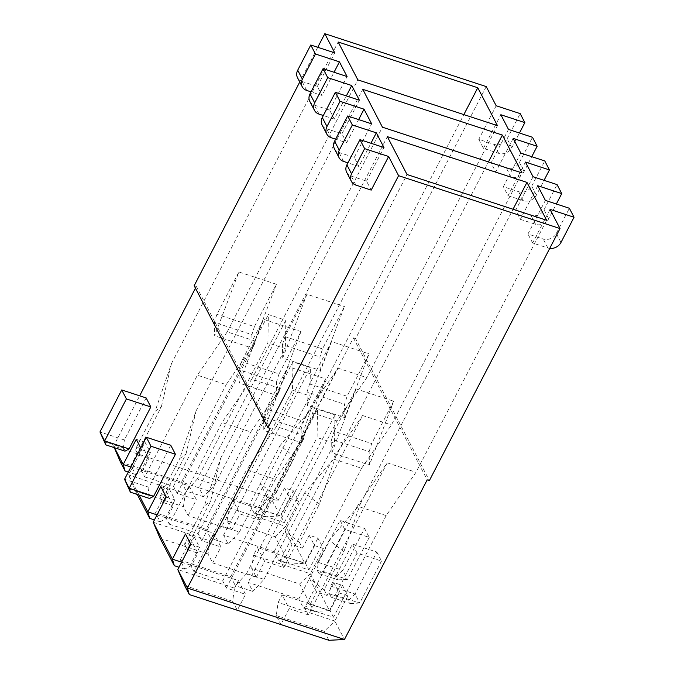 <?xml version="1.0" encoding="UTF-8"?>
<svg xmlns="http://www.w3.org/2000/svg" width="674" height="674" viewBox="0 0 674 674"><rect width="100%" height="100%" fill="white"/><g stroke="black" fill="none" stroke-linecap="round" stroke-linejoin="round"><path stroke-width="0.51" stroke-dasharray="3.37 2.53" d="M322.105 125.027A10.059 8.526 152.5 0 0 326.671 128.793L341.945 133.797L346.613 142.787L335.635 139.189M346.613 142.787L358.635 119.584M341.945 133.797L359.36 100.19M309.804 101.37A10.059 8.526 152.5 0 0 314.379 105.127L329.645 110.132L334.321 119.121L346.343 95.927M329.645 110.132L347.059 76.524M297.512 77.704A10.059 8.526 152.5 0 0 302.078 81.47L317.344 86.466L322.02 95.464L334.043 72.261M317.344 86.466L334.767 52.867M299.753 82.026L317.757 47.298M346.697 172.35A10.059 8.526 152.5 0 0 351.264 176.116L366.538 181.121L371.206 190.11M366.538 181.121L383.953 147.513M334.397 148.693A10.059 8.526 152.5 0 0 338.971 152.45L354.238 157.455L358.913 166.444L370.936 143.25M354.238 157.455L371.66 123.856M322.02 95.464L311.043 91.866M334.321 119.121L323.343 115.524M358.913 166.444L347.936 162.847M550.043 209.395L532.629 242.994L547.895 247.998A10.059 8.526 152.5 0 0 549.723 248.403M560.979 242.455L556.303 233.465A10.059 8.526 -27.5 0 1 543.227 239.009L527.953 234.004L545.376 200.405M556.303 233.465L569.37 208.266M532.629 242.994L527.953 234.004M486.224 86.584L355.586 338.618L429.372 480.587M478.767 139.358L483.443 148.347L498.709 153.352A10.059 8.526 152.5 0 0 511.793 147.808L507.118 138.819A10.059 8.526 -27.5 0 1 494.034 144.362L478.767 139.358L496.182 105.751M483.443 148.347L500.858 114.748M513.158 138.406L495.735 172.013L491.068 163.024L508.482 129.416M525.45 162.072L508.036 195.671L503.36 186.681L520.783 153.074M537.751 185.729L520.328 219.336L515.661 210.347L533.075 176.74M520.328 219.336L535.603 224.341A10.059 8.526 152.5 0 0 548.678 218.797L556.353 203.995M548.678 218.797L544.011 209.808A10.059 8.526 -27.5 0 1 530.927 215.343L515.661 210.347M544.011 209.808L557.069 184.6M508.036 195.671L523.302 200.675A10.059 8.526 152.5 0 0 536.386 195.131L544.053 180.337M536.386 195.131L531.71 186.142A10.059 8.526 -27.5 0 1 518.635 191.686L503.36 186.681M531.71 186.142L544.777 160.943M495.735 172.013L511.01 177.018A10.059 8.526 152.5 0 0 524.086 171.474L531.761 156.671M524.086 171.474L519.418 162.485A10.059 8.526 -27.5 0 1 506.334 168.02L491.068 163.024M519.418 162.485L532.477 137.277M369.133 451.605L371.686 443.568L393.641 401.207L369.411 465.009L369.133 451.605L331.616 439.313L334.161 431.276L371.686 443.568M334.161 431.276L356.125 388.915L393.641 401.207M356.125 388.915L331.894 452.717L369.411 465.009M331.894 452.717L331.616 439.313M342.51 585.42L347.919 595.833L339.199 592.968L333.782 582.563L342.51 585.42L329.443 610.619L310.251 604.334L303.435 607.999L298.767 599.009L248.158 582.429L252.826 591.418L263.997 579.354L246.549 573.633L235.378 585.706L230.702 576.708L180.101 560.128L184.769 569.126L191.585 565.452L197.945 553.186L190.809 539.461L210.583 501.321L220.634 458.295L204.289 505.938L210.583 501.321M181.626 562.192L191.585 565.452M184.769 569.126L179.014 567.238M323.326 548.51L314.598 545.645L309.189 535.24L317.917 538.096L323.326 548.51L310.267 573.709L329.443 610.619L313.907 611.436L303.435 607.999M289.197 608.614L280.923 624.579L276.247 615.581L278.143 602.455L282.061 594.889L289.197 608.614L308.389 614.907L387.205 462.844L357.389 506.157L386.185 515.585L416.001 472.28L546.639 220.255M276.247 615.581L324.236 631.311L334.86 621.032L278.143 602.455M184.634 585.571L232.623 601.292L234.518 588.158L177.801 569.572M190.86 544.373L199.588 547.229L194.179 536.824L185.451 533.96M252.826 591.418L235.378 585.706M266.104 408.975L263.559 417.012L263.829 430.416L288.068 366.614L266.104 408.975L303.629 421.267L301.076 429.304L263.559 417.012M301.076 429.304L301.354 442.708L263.829 430.416M301.354 442.708L325.584 378.906L288.068 366.614M325.584 378.906L303.629 421.267M276.399 426.541L246.583 469.845L275.371 479.281L305.187 435.977L276.399 426.541L407.037 174.515M387.205 462.844L416.001 472.28M193.885 571.501L222.681 580.929L226.371 588.031L245.563 594.325L238.436 580.6L190.447 564.871L193.885 571.501L246.583 469.845M222.681 580.929L275.371 479.281M226.371 588.031L305.187 435.977M308.389 614.907L304.699 607.805L357.389 506.157M304.699 607.805L333.495 617.241L386.185 515.585M333.495 617.241L330.049 610.61L282.061 594.889M343.9 551.677L329.249 540.203L360.245 504.042L343.9 551.677L324.127 589.817L309.476 578.343L329.249 540.203M298.767 599.009L309.476 578.343L316.612 592.067L327.075 595.496L324.127 589.817M180.101 560.128L190.809 539.461L184.524 544.078L204.289 505.938M187.987 549.925L197.945 553.186M184.524 544.078L187.473 549.757M334.986 414.914L334.54 443.256L317.092 437.536L317.538 409.194L334.986 414.914L248.158 582.429M263.997 579.354L334.54 443.256M246.549 573.633L317.092 437.536M230.702 576.708L317.538 409.194M310.251 604.334L316.612 592.067M333.782 582.563L327.075 595.496M194.179 536.824L190.565 543.792M232.623 601.292L237.29 610.282L245.563 594.325M234.518 588.158L238.436 580.6M199.588 547.229L190.447 564.871M347.919 595.833L334.86 621.032L344.448 639.491M339.199 592.968L330.049 610.61M360.245 504.042L513.049 209.243M220.634 458.295L387.356 136.654M320.226 370.363L319.948 356.959L322.492 348.913L344.456 306.552L320.226 370.363L282.701 358.071L282.423 344.658L319.948 356.959M197.364 478.987L186.192 491.051L181.517 482.062L198.973 487.782L203.641 496.772L214.812 484.707L197.364 478.987L267.907 342.889L268.353 314.547L285.801 320.268L285.355 348.61L267.907 342.889M214.812 484.707L285.355 348.61M203.641 496.772L186.192 491.051M214.366 322.366L214.644 335.77L238.874 271.967L216.918 314.328L214.366 322.366L251.891 334.658L252.169 348.062L214.644 335.77M344.818 417.686L344.54 404.282L347.093 396.245L369.049 353.884L344.818 417.686L307.293 405.394L307.024 391.99L344.54 404.282M140.773 447.983L141.675 449.726L128.616 474.926L185.325 493.511L183.429 506.646L188.105 515.635L231.73 529.933L227.062 520.935L275.051 536.664L289.315 564.104L278.842 560.675L274.166 551.686L223.566 535.105L228.233 544.095L239.405 532.03L221.957 526.31L292.499 390.212L292.946 361.871L310.394 367.591L309.947 395.933L292.499 390.212M239.405 532.03L309.947 395.933M238.958 369.689L239.236 383.093L263.467 319.291L241.511 361.652L238.958 369.689L276.483 381.981L276.761 395.385L239.236 383.093M221.957 526.31L210.785 538.383L206.109 529.385L292.946 361.871M228.233 544.095L210.785 538.383M144.699 476.855L173.496 486.283L177.186 493.385L196.378 499.67L189.251 485.946L141.254 470.225L144.699 476.855L197.389 375.199L226.186 384.635L256.002 341.33L227.205 331.894L197.389 375.199M173.496 486.283L226.186 384.635M177.186 493.385L256.002 341.33M259.204 520.252L255.513 513.158L284.31 522.594L280.864 515.964L232.875 500.243L240.003 513.967L259.204 520.252L338.019 368.198L308.203 411.502L337 420.938L366.816 377.634L497.454 125.608M255.513 513.158L308.203 411.502M338.019 368.198L366.816 377.634M284.31 522.594L337 420.938M282.423 344.658L284.976 336.621L306.931 294.26L344.456 306.552M306.931 294.26L282.701 358.071M284.976 336.621L322.492 348.913M294.707 457.031L280.055 445.556L311.051 409.388L294.707 457.031L274.941 495.171L260.29 483.696L280.055 445.556M355.586 338.618L353.403 337.901L270.67 497.522L260.046 507.792L264.722 516.781L254.25 513.352L249.574 504.363L198.973 487.782L285.801 320.268M120.444 462.052L181.517 482.062L268.353 314.547M130.899 467.04L142.399 470.806L135.584 474.471L130.908 465.481L161.389 406.675L155.104 411.292L135.331 449.432L138.288 455.11L148.752 458.539L141.624 444.815L135.331 449.432M161.389 406.675L171.449 363.648L155.104 411.292M252.169 348.062L276.399 284.26L254.435 326.62L216.918 314.328M254.435 326.62L251.891 334.658M276.399 284.26L238.874 271.967M280.106 560.482L308.903 569.918L305.457 563.287L257.468 547.566L264.604 561.29L283.796 567.584L280.106 560.482L332.796 458.834L361.593 468.261L391.409 424.957L522.047 172.932M308.903 569.918L361.593 468.261M307.024 391.99L309.568 383.944L331.532 341.583L369.049 353.884M331.532 341.583L307.293 405.394M309.568 383.944L347.093 396.245M319.308 504.354L304.656 492.879L335.644 456.711L319.308 504.354L299.534 542.494L284.883 531.019L304.656 492.879M223.566 535.105L310.394 367.591M276.761 395.385L300.992 331.583L279.036 373.944L241.511 361.652M279.036 373.944L276.483 381.981M300.992 331.583L263.467 319.291M169.292 524.178L198.089 533.606L201.779 540.708L220.971 546.993L213.843 533.269L165.855 517.548L169.292 524.178L221.982 422.522L250.779 431.958L280.595 388.654L251.798 379.218L221.982 422.522M198.089 533.606L250.779 431.958M185.99 453.998L196.041 410.972L179.697 458.615L185.99 453.998L166.217 492.138L159.932 496.755L179.697 458.615M163.394 502.602L173.353 505.862L166.217 492.138L155.509 512.804L160.176 521.802L166.992 518.129L173.353 505.862M159.932 496.755L162.881 502.433M157.034 514.869L166.992 518.129M160.176 521.802L154.422 519.915M139.055 495.028L128.616 474.926L135.44 490.916L183.429 506.646M185.325 493.511L189.251 485.946M188.105 515.635L196.378 499.67M142.399 470.806L148.752 458.539M135.584 474.471L128.279 472.078M201.779 540.708L280.595 388.654M283.796 567.584L362.612 415.521L332.796 458.834M362.612 415.521L391.409 424.957M293.325 490.773L298.734 501.186L290.005 498.322L284.596 487.917L293.325 490.773L280.258 515.972L261.065 509.687L267.418 497.42L260.29 483.696L249.574 504.363L260.046 507.792M114.285 447.646L113.611 446.062L114.462 447.704M264.722 516.781L280.258 515.972L270.67 497.522L113.611 446.062L139.653 395.815M267.418 497.42L277.89 500.849L274.941 495.171M261.065 509.687L254.25 513.352M227.062 520.935L228.958 507.8L232.875 500.243M231.73 529.933L240.003 513.967M275.051 536.664L285.666 526.386L228.958 507.8M137.277 494.438L135.44 490.916M206.109 529.385L155.509 512.804M274.166 551.686L284.883 531.019L292.019 544.744L302.483 548.173L299.534 542.494M278.842 560.675L285.658 557.01L304.85 563.296L289.315 564.104M285.658 557.01L292.019 544.744M141.675 449.726L150.403 452.583L144.994 442.169L138.288 455.11M171.449 363.648L338.171 42.007M227.205 331.894L357.843 79.869M150.403 452.583L141.254 470.225M290.005 498.322L280.864 515.964M311.051 409.388L463.855 114.597M284.596 487.917L277.89 500.849M314.598 545.645L305.457 563.287M335.644 456.711L488.456 161.92M309.189 535.24L302.483 548.173M196.041 410.972L362.764 89.33M166.267 497.05L174.996 499.906L169.587 489.493L165.972 496.468M251.798 379.218L382.444 127.192M174.996 499.906L165.855 517.548M153.209 522.249L209.917 540.834L213.843 533.269M169.587 489.493L160.859 486.636M144.994 442.169L136.266 439.313M195.443 288.186L196.345 286.442L194.171 285.725M196.345 286.442L270.131 428.411M324.236 631.311L328.912 640.3M353.403 337.901L427.19 479.871M298.734 501.186L285.666 526.386L304.85 563.296L317.917 538.096M209.917 540.834L208.03 553.969L212.698 562.959L256.322 577.256L251.655 568.258L299.644 583.987L310.267 573.709L253.55 555.132L257.468 547.566M299.644 583.987L313.907 611.436M376.842 552.057L381.509 561.054L357.077 553.051L335.307 595.049L331.22 597.257L329.493 593.937L330.631 586.06L352.409 544.053L376.842 552.057L355.063 594.064L330.631 586.06M357.077 553.051L352.409 544.053M364.541 528.399L369.217 537.389L344.785 529.385L323.014 571.392L318.92 573.591L317.201 570.28L318.339 562.394L340.109 520.395L364.541 528.399L342.771 570.406L318.339 562.394M344.785 529.385L340.109 520.395M251.655 568.258L253.55 555.132M256.322 577.256L264.604 561.29M212.698 562.959L220.971 546.993M160.033 538.24L208.03 553.969M170.758 445.27L148.988 487.277L147.85 495.154L149.569 498.474M146.165 397.946L124.387 439.954L123.249 447.831L124.976 451.15M507.118 138.819L520.185 113.62M511.793 147.808L519.46 133.014M124.387 439.954L99.963 431.95M104.057 441.546L123.249 447.831M323.014 571.392L347.439 579.396L342.771 570.406L336.393 576.565L338.121 579.876L318.92 573.591M369.217 537.389L347.439 579.396L338.121 579.876M317.201 570.28L336.393 576.565M148.988 487.277L124.555 479.273M128.65 488.869L147.85 495.154M335.307 595.049L359.739 603.053L355.063 594.064L348.694 600.231L350.413 603.542L331.22 597.257M381.509 561.054L359.739 603.053L350.413 603.542M329.493 593.937L348.694 600.231M331.347 137.782L326.671 128.793M355.939 185.106L351.264 176.116M306.754 90.459L302.078 81.47M319.046 114.117L314.379 105.127M343.639 161.448L338.971 152.45M547.895 247.998L543.227 239.009M535.603 224.341L530.927 215.343M523.302 200.675L518.635 191.686M511.01 177.018L506.334 168.02M498.709 153.352L494.034 144.362"/><path stroke-width="1.01" d="M335.635 139.189L331.347 137.782A10.059 8.526 -27.5 0 1 326.772 134.016A10.059 8.526 -27.5 0 1 326.974 126.527L340.041 101.319L335.366 92.33L359.36 100.19L351.735 85.522L327.741 77.662L323.065 68.664L347.059 76.524L339.435 61.856L315.44 53.996L310.773 45.006L334.767 52.867L324.809 33.7L486.224 86.584L496.182 105.751L520.185 113.62L524.852 122.609L500.858 114.748L508.482 129.416L532.477 137.277L537.153 146.266L531.761 156.671M358.635 119.584L364.036 109.18L340.041 101.319M326.974 126.527L322.298 117.529L335.366 92.33M322.298 117.529A10.059 8.526 152.5 0 0 322.105 125.027L326.772 134.016M346.343 95.927L351.735 85.522M334.043 72.261L339.435 61.856M179.014 567.238L174.305 565.688L172.392 559.167L185.451 533.96L190.86 544.373L177.801 569.572L187.389 588.031L270.131 428.411L267.949 427.704L194.171 285.725L299.753 82.026M317.757 47.298L324.809 33.7M267.949 427.704L398.587 175.67L560.01 228.562L429.372 480.587L427.19 479.871L344.448 639.491L328.912 640.3L189.301 594.561L184.634 585.571L177.801 569.572M351.373 181.34A10.059 8.526 -27.5 0 1 351.567 173.85L346.891 164.852A10.059 8.526 152.5 0 0 346.697 172.35L351.373 181.34A10.059 8.526 -27.5 0 0 355.939 185.106L371.206 190.11L388.628 156.503L398.587 175.67M370.936 143.25L376.328 132.845L383.953 147.513L359.958 139.653L346.891 164.852M364.036 109.18L371.66 123.856L347.666 115.987L352.334 124.985L376.328 132.845M351.567 173.85L364.634 148.642L359.958 139.653M388.628 156.503L364.634 148.642M311.043 91.866L306.754 90.459A10.059 8.526 -27.5 0 1 302.179 86.693A10.059 8.526 -27.5 0 1 302.382 79.195L315.44 53.996M302.382 79.195L297.706 70.206L310.773 45.006M297.706 70.206A10.059 8.526 152.5 0 0 297.512 77.704L302.179 86.693M323.343 115.524L319.046 114.117A10.059 8.526 -27.5 0 1 314.48 110.359A10.059 8.526 -27.5 0 1 314.674 102.861L327.741 77.662M314.674 102.861L310.006 93.871L323.065 68.664M310.006 93.871A10.059 8.526 152.5 0 0 309.804 101.37L314.48 110.359M347.936 162.847L343.639 161.448A10.059 8.526 -27.5 0 1 339.073 157.682A10.059 8.526 -27.5 0 1 339.275 150.184L352.334 124.985M339.275 150.184L334.599 141.195L347.666 115.987M334.599 141.195A10.059 8.526 152.5 0 0 334.397 148.693L339.073 157.682M549.723 248.403A10.059 8.526 152.5 0 0 560.979 242.455L574.037 217.255L569.37 208.266L545.376 200.405L537.751 185.729L561.745 193.59L557.069 184.6L533.075 176.74L525.45 162.072L549.445 169.932L544.777 160.943L520.783 153.074L513.158 138.406L537.153 146.266M560.01 228.562L550.043 209.395L574.037 217.255M556.353 203.995L561.745 193.59M544.053 180.337L549.445 169.932M154.422 519.915L149.704 518.365L147.8 511.844L160.859 486.636L166.267 497.05L153.209 522.249L172.392 559.167L181.626 562.192M190.565 543.792L187.473 549.757L187.987 549.925M526.967 182.393L546.639 220.255L407.037 174.515L387.356 136.654L526.967 182.393L513.049 209.243M165.972 496.468L162.881 502.433L163.394 502.602M139.055 495.028L147.8 511.844L157.034 514.869M128.279 472.078L125.111 471.042L123.199 464.512L130.899 467.04M125.111 471.042L120.444 462.052L114.285 447.646M149.704 518.365L137.277 494.438M344.448 639.491L187.389 588.031L189.301 594.561M338.171 42.007L357.843 79.869L497.454 125.608L477.782 87.746L338.171 42.007M463.855 114.597L477.782 87.746M502.374 135.07L522.047 172.932L382.444 127.192L362.764 89.33L502.374 135.07L488.456 161.92M114.462 447.704L123.199 464.512L136.266 439.313L140.773 447.983M139.653 395.815L195.443 288.186M153.209 522.249L160.033 538.24L174.305 565.688M175.434 454.268L151.001 446.264L146.325 437.266L170.758 445.27L175.434 454.268L153.655 496.266L149.569 498.474L130.368 492.18L124.555 479.273L129.223 488.262L153.655 496.266M150.833 406.944L126.409 398.932L121.733 389.943L146.165 397.946L150.833 406.944L129.063 448.943L124.976 451.15L105.776 444.857L99.963 431.95L104.63 440.939L129.063 448.943M519.46 133.014L524.852 122.609M121.733 389.943L99.963 431.95M126.409 398.932L104.63 440.939L105.776 444.857M146.325 437.266L124.555 479.273M151.001 446.264L129.223 488.262L130.368 492.18"/></g></svg>
